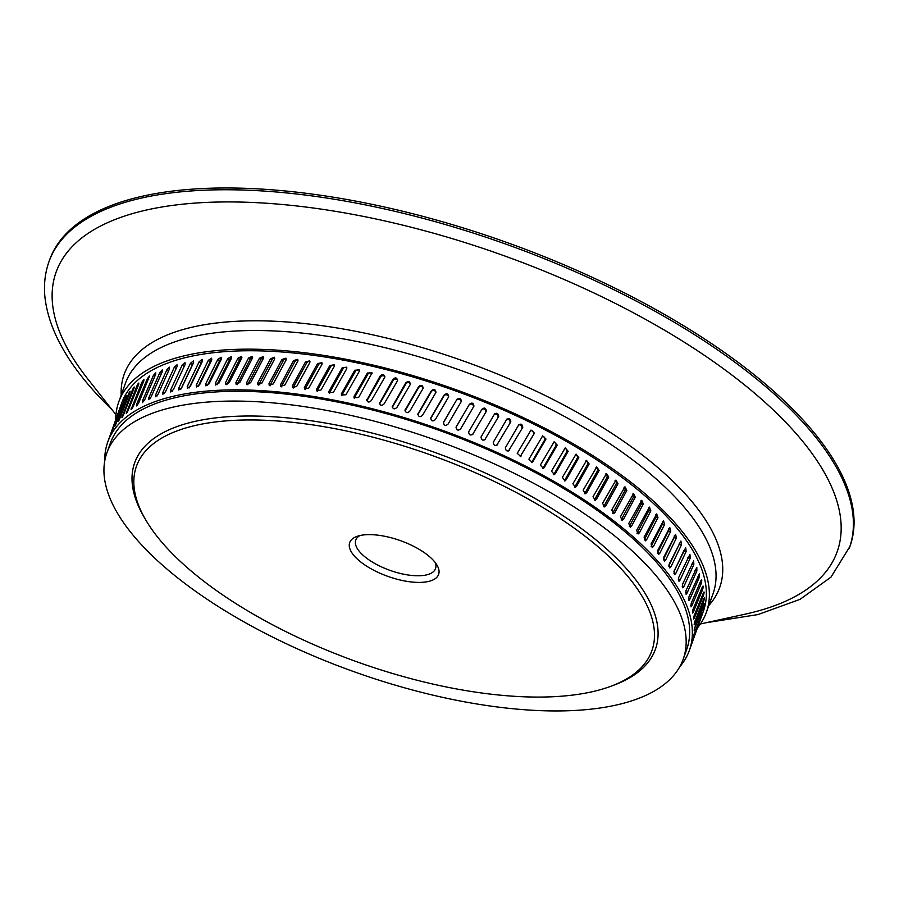 <?xml version="1.0" encoding="UTF-8"?>
<svg xmlns="http://www.w3.org/2000/svg" width="899" height="899" viewBox="0 0 899 899"><rect width="100%" height="100%" fill="white"/><g stroke="black" fill="none" stroke-linecap="round" stroke-linejoin="round"><path stroke-width="1.35" d="M109.936 435.959L110.453 434.588M121.107 405.101L120.657 406.505M112.117 431.003L122.197 403.404L112.735 429.677M123.568 400.246L123.174 401.673M114.836 426.25L125.062 398.707C126.422 395.425 126.815 394.875 126.242 397.055L116.319 423.137C114.96 426.418 114.589 426.98 115.207 424.822L115.578 424.969M126.579 395.605L126.242 397.055M118.106 421.721L128.478 394.234C129.894 390.975 130.355 390.458 129.849 392.661L119.724 418.664C118.308 421.923 117.87 422.451 118.421 420.271L118.949 420.485M128.478 394.234L129.13 394.504M130.119 391.189L129.849 392.661M121.916 417.417L132.423 389.986C133.906 386.761 134.434 386.267 133.985 388.492L123.669 414.417C122.185 417.642 121.691 418.147 122.174 415.934L122.86 416.237M132.423 389.986L133.243 390.357M134.209 387.008L133.985 388.492M126.253 413.338L136.895 385.974C138.446 382.783 139.03 382.311 138.648 384.57L128.141 410.405C126.602 413.607 126.04 414.079 126.456 411.843L127.287 412.225M136.895 385.974L137.884 386.435M138.817 383.053L138.648 384.57M131.119 409.506L141.885 382.21L143.941 379.356L143.829 380.906L133.142 406.64C131.524 409.809 130.906 410.259 131.265 407.989L132.243 408.461M141.885 382.21L143.042 382.783M136.581 404.381L147.391 378.693L149.582 375.917L138.637 403.134L136.491 405.932L136.581 404.381L137.704 404.955M147.391 378.693L148.706 379.378M142.402 401.033L153.392 375.434L155.718 372.725L155.696 374.321L144.649 399.875L142.357 402.606L142.402 401.033L143.66 401.707M153.392 375.434L154.864 376.232M148.717 397.942L159.887 372.444L162.337 369.815L162.359 371.433L151.133 396.886L148.717 399.538L148.717 397.942L150.099 398.718M159.887 372.444L161.505 373.366M155.516 395.122L166.854 369.725L169.428 367.163L169.506 368.804L158.1 394.167L155.561 396.751L155.516 395.122L157.01 396.01M166.854 369.725L168.619 370.781M162.786 392.582L174.282 367.286L176.991 364.803L177.103 366.466L165.54 391.717L162.865 394.223L162.786 392.582L164.382 393.571M174.282 367.286L176.182 368.466M170.495 390.312L182.16 365.118L184.992 362.713L185.138 364.398L173.417 389.559L170.619 391.975L170.495 390.312L172.192 391.425M182.16 365.118L184.183 366.444M178.654 388.323L190.476 363.241L193.431 360.915L193.6 362.623L181.733 387.671L178.8 390.02L178.654 388.323L180.441 389.548M180.969 388.997L192.487 364.623A2.45 1.236 124.6 0 1 193.33 363.207M190.476 363.241L192.487 364.623M187.239 386.626L199.207 361.645L202.286 359.409L202.477 361.14L190.453 386.087L187.408 388.334L187.239 386.626L189.093 387.975M189.206 387.874L201.14 363.05A2.45 1.315 126 0 1 202.444 361.207M199.207 361.645L201.14 363.05M196.229 385.222L208.343 360.342L211.535 358.207L211.759 359.948L199.589 384.783L196.42 386.952L196.229 385.222L198.05 386.615L210.186 361.758A2.45 1.393 127.4 0 1 211.816 359.746M208.343 360.342L210.186 361.758M205.601 384.109L217.85 359.342L221.176 357.285L221.401 359.049L209.107 383.772L205.815 385.84L205.601 384.109L207.343 385.514L219.614 360.757A2.45 1.472 128.9 0 1 221.514 358.667M217.85 359.342L219.614 360.757M215.355 383.289L227.739 358.622L231.167 356.678L231.414 358.443L218.985 383.064L215.58 385.03L215.355 383.289L217.007 384.693L229.402 360.049A2.45 1.54 130.5 0 1 231.537 357.926M227.739 358.622L229.402 360.049M225.458 382.76L237.965 358.207L241.516 356.364L241.764 358.128L229.211 382.648L225.683 384.514L225.458 382.76L227.009 384.176L239.539 359.645A2.45 1.618 132.3 0 1 241.898 357.51M226.874 384.772A2.45 1.618 132.3 0 1 227.009 384.176M237.965 358.207L239.539 359.645M235.898 382.536L248.517 358.094L252.181 356.352L252.428 358.117L239.763 382.524L236.122 384.289L235.898 382.536L237.358 383.952L250.001 359.521A2.45 1.686 134.1 0 1 252.574 357.42M237.212 384.637A2.45 1.686 134.1 0 1 237.358 383.952M248.517 358.094L250.001 359.521M246.652 382.603L259.384 358.274L263.16 356.645L263.396 358.409L250.63 382.704L246.877 384.356L246.652 382.603L248.012 384.019L260.766 359.701A2.45 1.742 136.1 0 1 263.542 357.656M247.877 384.761A2.45 1.742 136.1 0 1 248.012 384.019M259.384 358.274L260.766 359.701M257.698 382.974L270.532 358.746L274.42 357.24L274.644 358.993L261.778 383.188L257.912 384.716L257.698 382.974L258.957 384.39L271.813 360.173A2.45 1.798 138.2 0 1 274.779 358.195M258.822 385.177A2.45 1.798 138.2 0 1 258.957 384.39M270.532 358.746L271.813 360.173M269.015 383.637L281.949 359.521L285.938 358.139L286.152 359.87L273.195 383.952L269.217 385.356L269.015 383.637L270.172 385.042L283.118 360.937A2.45 1.865 140.4 0 1 286.287 359.049M270.048 385.862A2.45 1.865 140.4 0 1 270.172 385.042M281.949 359.521L283.118 360.937M280.589 384.603L293.602 360.589L297.704 359.353L297.895 361.05L284.848 385.019L280.769 386.289L280.589 384.603L281.645 385.997L294.67 361.994A2.45 1.91 142.9 0 1 298.019 360.207M281.511 386.828A2.45 1.91 142.9 0 1 281.645 385.997M293.602 360.589L294.67 361.994M292.389 385.851L305.48 361.949L309.694 360.859L309.852 362.511L296.726 386.39L292.546 387.503L292.389 385.851L293.332 387.233L306.435 363.342A2.45 1.967 145.6 0 1 309.975 361.679M293.209 388.065A2.45 1.967 145.6 0 1 293.332 387.233M305.48 361.949L306.435 363.342M304.401 387.402L317.561 363.601L321.864 362.657L321.999 364.275L308.807 388.031L304.514 388.997L304.401 387.402L305.233 388.773L318.403 364.983A2.45 2.012 148.5 0 1 322.112 363.454M305.109 389.582A2.45 2.012 148.5 0 1 305.233 388.773M317.561 363.601L318.403 364.983M316.594 389.233L329.809 365.533L334.214 364.769L334.304 366.309L321.067 389.975L316.673 390.773L316.594 389.233L317.313 390.582L330.551 366.904A2.45 2.045 151.7 0 1 334.428 365.533M317.19 391.357A2.45 2.045 151.7 0 1 317.313 390.582M329.809 365.533L330.551 366.904M328.944 391.357L342.216 367.758L346.711 367.174L346.767 368.635L333.473 392.2L328.989 392.807L328.944 391.357L329.562 392.683L342.845 369.107A2.45 2.09 155.2 0 1 346.879 367.905M329.439 393.402A2.45 2.09 155.2 0 1 329.562 392.683M342.216 367.758L342.845 369.107M341.44 393.751L354.757 370.264L359.33 369.871L359.342 371.242L346.003 394.695L341.44 395.111L341.44 393.751L341.935 395.066L355.262 371.579A2.45 2.124 159.1 0 1 359.454 370.579M341.811 395.706A2.45 2.124 159.1 0 1 341.935 395.066M354.757 370.264L355.262 371.579M354.037 396.437L367.399 373.04L372.051 372.871L358.645 397.47L354.004 397.673L354.037 396.437L354.431 397.706L367.781 374.332A2.45 2.146 163.3 0 1 372.13 373.546M354.307 398.268A2.45 2.146 163.3 0 1 354.431 397.706M367.399 373.04L367.781 374.332M366.657 400.471L380.12 376.085C382.637 373.737 384.188 374.13 384.761 377.254L371.366 400.516C368.848 402.853 367.298 402.482 366.736 399.381L367.006 400.628L380.389 377.355A2.45 2.18 167.8 0 1 384.862 376.805M380.12 376.085L380.389 377.355M384.828 376.153L384.761 377.254M379.389 403.527L392.897 379.389C395.425 377.086 396.976 377.501 397.549 380.659L384.143 403.831C381.614 406.134 380.075 405.719 379.502 402.595L379.648 403.82L393.054 380.625A2.45 2.203 172.8 0 1 397.628 380.344M392.897 379.389L393.054 380.625M397.65 379.726L397.549 380.659M392.178 406.809L405.707 382.952C408.236 380.682 409.787 381.131 410.36 384.311L396.953 407.393C394.425 409.674 392.874 409.225 392.301 406.067L392.335 407.258L405.741 384.165A2.45 2.214 178.2 0 1 410.416 384.165M405.707 382.952L405.741 384.165M410.483 383.558L410.36 384.311M405 410.337L418.529 386.772C421.047 384.525 422.609 385.008 423.182 388.222L409.775 411.203C407.247 413.45 405.696 412.978 405.112 409.787L405.044 410.899M405.044 410.933L418.451 387.941A2.45 2.225 -176.1 0 1 423.171 388.233M418.529 386.772L418.451 387.941M417.844 414.102L431.329 390.829C433.846 388.615 435.397 389.121 435.97 392.357L422.575 415.259C420.058 417.484 418.507 416.979 417.923 413.765L417.81 414.45M417.821 414.72L431.127 391.964A2.45 2.236 -170.2 0 1 435.88 392.515M431.329 390.829L431.127 391.964M430.666 418.091L444.084 395.122C446.601 392.93 448.151 393.47 448.713 396.74L435.341 419.563C432.824 421.755 431.273 421.226 430.711 417.968L430.632 418.226M430.587 418.732L443.78 396.212A2.45 2.248 -164 0 1 448.522 397.066M444.084 395.122L443.78 396.212M448.005 424.159L448.039 424.081C445.522 426.25 443.994 425.688 443.432 422.406L456.782 399.639C459.288 397.482 460.827 398.043 461.378 401.336L447.972 424.238M443.319 422.912L456.816 399.561M456.422 400.527A2.45 2.248 -157.8 0 1 461.063 401.875M460.524 429.093L460.648 428.823C458.142 430.958 456.625 430.374 456.074 427.07L469.39 404.381C471.885 402.246 473.402 402.842 473.942 406.157L460.344 429.362M456.018 427.239L469.514 404.101M469.143 404.853A2.45 2.236 -151.6 0 1 473.458 406.989M472.896 434.228L473.132 433.767C470.649 435.88 469.143 435.273 468.615 431.947L481.886 409.337C484.37 407.225 485.865 407.843 486.393 411.18L472.548 434.622M486.393 411.18L472.526 434.644M481.83 409.427A2.45 2.236 -145.6 0 1 485.741 412.135M485.134 439.544L485.494 438.914C483.033 441.004 481.538 440.375 481.021 437.026L494.248 414.484C496.709 412.394 498.192 413.034 498.698 416.406L484.718 439.836A2.45 2.214 -139.9 0 1 484.673 439.948M498.698 416.406L484.718 439.836M494.281 414.372A2.45 2.214 -139.9 0 1 497.934 417.305M494.248 414.484L494.596 413.855M497.203 445.016L497.686 444.263C495.248 446.331 493.776 445.668 493.281 442.297L506.44 419.822C508.879 417.754 510.34 418.417 510.823 421.811L496.81 445.129A2.45 2.203 -134.4 0 1 496.697 445.387M510.823 421.811L496.81 445.129M506.553 419.563A2.45 2.203 -134.4 0 1 509.958 422.665M506.44 419.822L506.924 419.058M509.092 450.657L509.699 449.781C507.283 451.826 505.834 451.152 505.362 447.747L518.453 425.339C520.869 423.294 522.308 423.98 522.769 427.396L508.71 450.601A2.45 2.18 -129.4 0 1 508.531 450.972M522.769 427.396L508.71 450.601M518.633 424.957A2.45 2.18 -129.4 0 1 521.791 428.194M518.453 425.339L519.071 424.463M521.51 455.467L520.779 456.434L517.24 453.377L530.994 430.059L534.489 433.138L520.409 456.231A2.45 2.158 -124.7 0 1 520.161 456.714M534.489 433.138L520.409 456.231M530.511 430.554A2.45 2.158 -124.7 0 1 533.41 433.891M533.085 461.322L532.242 462.356L528.904 459.175L542.681 435.846L545.985 439.038L533.085 461.322L531.882 462.03A2.45 2.124 -120.5 0 1 531.567 462.592M545.985 439.038L544.794 439.746L531.882 462.03M542.142 436.318A2.45 2.124 -120.5 0 1 544.794 439.746M544.412 467.311L543.468 468.401L540.321 465.12L554.11 441.791L557.211 445.095L544.412 467.311L543.097 467.974A2.45 2.09 -116.6 0 1 542.749 468.593M557.211 445.095L555.919 445.735L543.097 467.974M553.514 442.252A2.45 2.09 -116.6 0 1 555.919 445.735M555.47 473.447L554.436 474.571L551.48 471.2L565.246 447.882L568.157 451.264L555.47 473.447L554.054 474.043A2.45 2.056 -113 0 1 553.66 474.706M568.157 451.264L566.763 451.86L554.054 474.043M564.606 448.343A2.45 2.056 -113 0 1 566.763 451.86M566.224 479.706L565.123 480.864L562.347 477.414L576.079 454.107L578.81 457.569L566.224 479.706L564.707 480.246A2.45 2.012 -109.7 0 1 564.302 480.943M578.81 457.569L577.315 458.108L564.707 480.246M575.382 454.568A2.45 2.012 -109.7 0 1 577.315 458.108M576.675 486.067L575.506 487.247L572.91 483.741L586.575 460.457L589.137 463.974L576.675 486.067L575.057 486.561A2.45 1.967 -106.8 0 1 574.641 487.269M589.137 463.974L587.553 464.457L575.057 486.561M585.845 460.929A2.45 1.967 -106.8 0 1 587.553 464.457M586.789 492.54L585.575 493.731L583.148 490.18L596.745 466.918L599.116 470.48L586.789 492.54L585.08 492.967A2.45 1.922 -104 0 1 584.653 493.686M599.116 470.48L597.442 470.896L585.08 492.967M595.958 467.39A2.45 1.922 -104 0 1 597.442 470.896M596.543 499.102L595.295 500.305L593.037 496.709L606.533 473.47L608.747 477.066L596.543 499.102L594.745 499.462A2.45 1.865 -101.5 0 1 594.329 500.181M608.747 477.066L606.982 477.425L594.745 499.462M605.712 473.953A2.45 1.865 -101.5 0 1 606.982 477.425M605.926 505.732L604.656 506.935L602.566 503.316L615.95 480.088L617.995 483.729L605.926 505.732L604.049 506.036A2.45 1.82 -99.2 0 1 603.645 506.733M617.995 483.729L616.141 484.022L604.049 506.036M615.073 480.605A2.45 1.82 -99.2 0 1 616.141 484.022M614.927 512.43L613.635 513.644L611.702 509.991L624.962 486.786L626.839 490.438L614.927 512.43L612.961 512.677A2.45 1.753 -97.1 0 1 612.59 513.34M626.839 490.438L624.906 490.685L612.961 512.677M624.041 487.325A2.45 1.753 -97.1 0 1 624.906 490.685M623.513 519.184L622.209 520.386L620.445 516.723L633.57 493.54L635.278 497.203L623.513 519.184L621.479 519.364A2.45 1.697 -95.1 0 1 621.142 519.993M635.278 497.203L633.267 497.383L621.479 519.364M632.593 494.124A2.45 1.697 -95.1 0 1 633.267 497.383M631.682 525.96L630.379 527.174L628.761 523.499L641.729 500.316L643.291 504.002L631.682 525.96L629.57 526.084A2.45 1.629 -93.2 0 1 629.278 526.657M643.291 504.002L641.201 504.114L629.57 526.084M640.717 500.968A2.45 1.629 -93.2 0 1 641.201 504.114M639.414 532.77L638.11 533.984L636.649 530.298L649.449 507.126L650.854 510.812L639.414 532.77L637.222 532.826A2.45 1.562 -91.5 0 1 636.998 533.321M650.854 510.812L648.696 510.868L637.222 532.826M648.381 507.856A2.45 1.562 -91.5 0 1 648.696 510.868M646.684 539.602L645.403 540.805L644.089 537.119L656.72 513.947L657.967 517.644L646.684 539.602L644.437 539.591A2.45 1.483 -89.8 0 1 644.268 539.962M657.967 517.644L655.742 517.633L644.437 539.591M655.596 514.801A2.45 1.483 -89.8 0 1 655.742 517.633M653.494 546.412L652.225 547.626L651.067 543.94L663.507 520.768L664.597 524.454L653.494 546.412L651.179 546.345A2.45 1.416 -88.3 0 1 651.09 546.57M664.597 524.454L662.316 524.387L651.179 546.345M662.316 521.78A2.45 1.416 -88.3 0 1 662.316 524.387M659.821 553.222L658.574 554.436L657.574 550.75L669.8 527.578L670.744 531.253L659.821 553.222L657.461 553.087M670.744 531.253L668.406 531.129L657.45 553.076M668.541 528.826A2.45 1.337 -86.8 0 1 668.406 531.129M665.653 559.998L664.44 561.212L663.586 557.537L675.61 534.354L676.396 538.018L665.653 559.998L663.417 559.819M676.396 538.018L674.003 537.827L663.372 559.515M674.239 535.905A2.45 1.259 -85.4 0 1 674.003 537.827M670.98 566.741L669.811 567.954L669.103 564.302L680.903 541.086L681.543 544.738L670.98 566.741L668.89 566.527M681.543 544.738L679.105 544.491L668.845 565.797M679.374 543.063A2.45 1.169 -84.1 0 1 679.105 544.491M675.801 573.427L674.666 574.652L674.104 571L685.679 547.772L686.173 551.402L675.801 573.427L673.845 573.18M686.173 551.402L683.689 551.087L673.902 571.786M683.869 550.424A2.45 1.09 -82.8 0 1 683.689 551.087M680.094 580.046L679.003 581.271L678.599 577.652L689.926 554.38L690.275 557.998L680.094 580.046L678.296 579.776M690.275 557.998L687.904 557.65M683.858 586.586L682.813 587.822L682.555 584.215L693.646 560.92L693.837 564.505L683.858 586.586L682.217 586.305M693.837 564.505L691.702 564.145M687.083 593.037L686.094 594.284L685.971 590.71L696.826 567.359L696.871 570.921L687.083 593.037L685.6 592.756M696.871 570.921L694.961 570.562M689.769 599.386L688.825 600.644L688.859 597.093L699.456 573.697L699.355 577.225L689.769 599.386L688.443 599.105M699.355 577.225L697.68 576.877M691.893 605.623L691.005 606.881L691.185 603.364L700.647 581.181C701.849 579.203 702.063 579.945 701.287 583.417L691.893 605.623L690.747 605.353M701.287 583.417L699.838 583.08M700.647 581.181L701.523 579.911M692.646 613.006L693.477 611.725C692.342 613.714 692.174 612.983 692.96 609.522L702.22 587.283C703.355 585.294 703.501 586.024 702.658 589.474L693.477 611.725L692.488 611.477M702.658 589.474L701.445 589.171M702.22 587.283L703.052 586.002M693.725 618.984L694.5 617.692C693.432 619.703 693.331 618.984 694.185 615.534L703.243 593.25C704.31 591.239 704.389 591.958 703.479 595.385L694.5 617.692L693.68 617.467M703.479 595.385L702.49 595.116M703.243 593.25L704.018 591.958M694.253 624.816L694.961 623.513C693.961 625.535 693.927 624.839 694.86 621.411L703.715 599.071C704.704 597.037 704.715 597.734 703.737 601.15L694.961 623.513L694.32 623.322M703.737 601.15L702.984 600.925M703.715 599.071L704.423 597.756M694.208 630.491L694.871 629.165C693.938 631.21 693.972 630.536 694.961 627.131L703.614 604.724C704.546 602.678 704.49 603.353 703.445 606.746L694.399 629.019M703.614 604.724L704.265 603.398M693.612 635.998L702.58 612.163L693.916 634.548M702.962 610.207L703.546 608.859M692.466 641.313L701.748 615.512L692.871 639.908M701.748 615.512L702.276 614.141M679.745 666.777A308.908 123.916 -160.3 0 0 689.387 650.359A308.908 123.916 -160.3 0 0 440.33 429.576A308.908 123.916 -160.3 0 0 107.723 442.106A308.908 123.916 -160.3 0 0 104.756 460.895M107.723 442.106L121.725 402.999A308.908 123.916 19.7 0 1 454.321 390.469A308.908 123.916 19.7 0 1 703.378 611.264L689.387 650.359M683.218 659.181L686.712 649.404A306.076 122.781 -160.3 0 0 559.976 486.325A306.076 122.781 -160.3 0 0 249.383 391.47A306.076 122.781 -160.3 0 0 110.397 443.061L106.891 452.826A306.076 122.781 19.7 0 1 245.888 401.246A306.076 122.781 19.7 0 1 556.47 496.102A306.076 122.781 19.7 0 1 683.218 659.181A306.076 122.781 19.7 0 1 544.221 710.772A306.076 122.781 19.7 0 1 233.639 615.916A306.076 122.781 19.7 0 1 106.891 452.826M435.172 562.482A42.365 16.991 19.7 0 1 435.532 568.606A42.365 16.991 19.7 0 1 416.304 575.753A42.365 16.991 19.7 0 1 373.31 562.628A42.365 16.991 19.7 0 1 355.768 540.052A42.365 16.991 19.7 0 1 359.937 535.546M371.152 534.647A47.209 18.935 19.7 0 1 436.914 565.01A47.209 18.935 19.7 0 1 417.17 582.383A47.209 18.935 19.7 0 1 361.499 562.572A47.209 18.935 19.7 0 1 356.993 536.4A47.209 18.935 19.7 0 1 371.152 534.647M527.556 696.916A273.723 109.802 19.7 0 1 145.312 519.184A273.723 109.802 19.7 0 1 260.755 420.114A273.723 109.802 19.7 0 1 582.395 534.175A273.723 109.802 19.7 0 1 611.421 686.072A273.723 109.802 19.7 0 1 527.556 696.916M145.312 519.184L143.626 516.273A276.555 110.937 19.7 0 1 260.272 416.17A276.555 110.937 19.7 0 1 585.238 531.421A276.555 110.937 19.7 0 1 614.568 684.892L611.421 686.072M115.735 419.743A312.077 125.186 19.7 0 1 118.747 401.932A312.077 125.186 19.7 0 1 260.463 349.34A312.077 125.186 19.7 0 1 577.136 446.05A312.077 125.186 19.7 0 1 706.367 612.331A312.077 125.186 19.7 0 1 697.388 628.008M115.96 414.709L87.551 378.67A414.799 166.394 19.7 0 1 244.494 202.174A414.799 166.394 19.7 0 1 748.856 388.413A414.799 166.394 19.7 0 1 745.237 614.152L700.411 623.973M849.308 548.188A425.036 170.495 19.7 0 0 673.306 321.718A425.036 170.495 19.7 0 0 242.011 190.004A425.036 170.495 19.7 0 0 48.995 261.643L49.636 259.867A425.036 170.495 19.7 0 1 242.651 188.228A425.036 170.495 19.7 0 1 673.947 319.943A425.036 170.495 19.7 0 1 849.948 546.423L830.968 577.147L799.986 599.375L757.958 614.579L706.153 622.715M118.747 401.932L125.422 383.3A312.077 125.186 19.7 0 1 267.138 330.697A312.077 125.186 19.7 0 1 583.811 427.407A312.077 125.186 19.7 0 1 713.042 593.688L706.367 612.331M121.196 395.088A316.268 126.871 19.7 0 1 267.812 320.988A316.268 126.871 19.7 0 1 608.556 431.228A316.268 126.871 19.7 0 1 708.817 605.488M112.319 410.09L102.801 400.561C68.066 364.612 48.782 330.203 44.95 297.322C43.669 284.747 45.017 272.846 48.995 261.643"/></g></svg>
